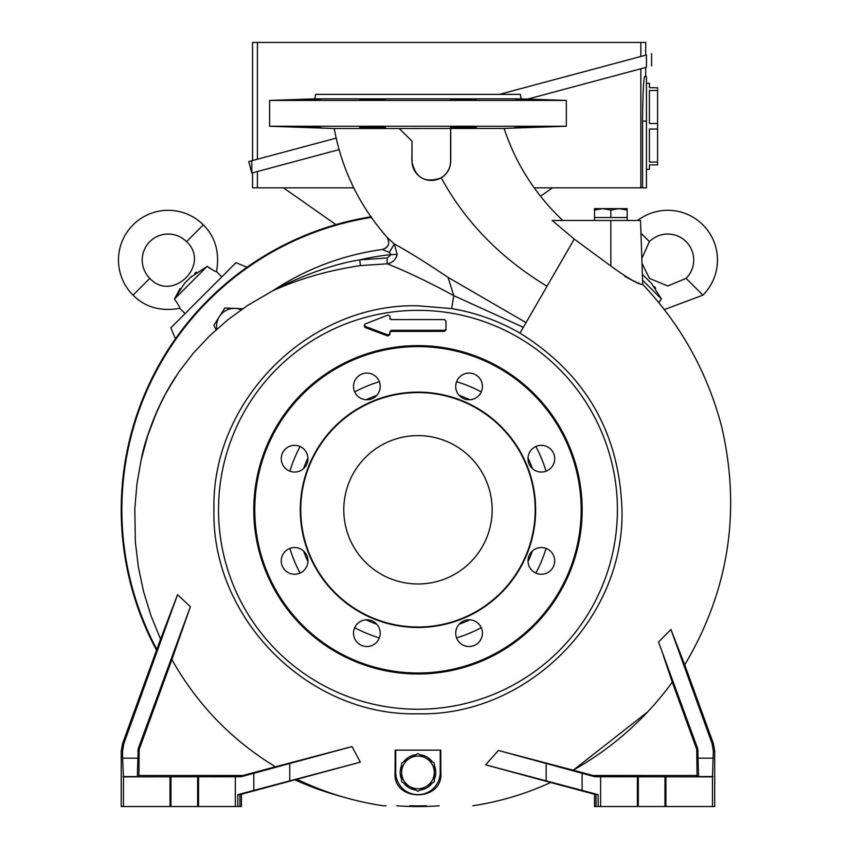 <?xml version="1.0" encoding="UTF-8"?>
<svg xmlns="http://www.w3.org/2000/svg" width="849" height="849" viewBox="0 0 849 849"><rect width="100%" height="100%" fill="white"/><g stroke="black" fill="none" stroke-linecap="round" stroke-linejoin="round"><path stroke-width="1.27" d="M664.268 309.588L702.908 295.155A49.698 49.698 0 0 0 689.812 215.466A49.698 49.698 0 0 0 637.62 220.485M702.908 295.155L686.119 278.366A25.969 25.969 0 0 0 677.693 236.022A25.969 25.969 0 0 0 649.4 241.647L640.963 233.21M642.396 274.418L651.459 283.375L661.467 299.039L642.597 280.17M658.771 302.647L661.467 299.039M686.119 278.366L667.76 285.975L649.4 278.366L642.014 263.37M641.844 258.457L649.4 241.647M175.414 338.836L170.851 327.831L236.001 262.681L247.006 267.244M221.791 276.901L216.506 271.616C215.731 271.882 212.632 270.109 207.209 266.299L174.47 299.039C178.269 304.441 180.041 307.54 179.786 308.336L185.071 313.621M660.108 300.695L659.259 301.894M335.907 224.614L283.481 187.852M552.455 187.852L540.601 196.161M241.413 794.261L241.413 806.529L239.927 806.529L239.927 794.653L360.316 762.158L352.006 746.579L275.437 766.774C231.766 740.232 197.255 704.511 171.88 659.609L190.388 606.706L177.558 594.682L160.557 639.159L122.585 743.491L123.89 743.491L177.558 594.682M663.324 655.566L672.27 682.171C645.739 718.487 612.734 747.82 573.245 770.192L498.427 750.484L485.596 764.822L598.152 794.653L596.009 794.653L596.009 806.529L594.523 806.529L594.523 794.261M208.865 267.658L210.064 268.507M216.315 271.553L216.506 271.616C219.838 252.599 215.444 237.009 203.325 224.868A49.698 49.698 0 0 0 133.038 224.868A49.698 49.698 0 0 0 133.038 295.155C145.179 307.274 160.769 311.668 179.786 308.336M655.661 288.236L654.388 286.58M252.546 172.814L252.546 187.852L353.8 187.852M534.382 187.852L646.45 187.852L646.45 121.078L642.544 121.078C642.82 94.069 643.521 79.233 644.635 76.569L646.45 76.569L646.45 121.078M190.282 277.602L207.209 266.299M203.325 224.868L186.536 241.647C211.221 264.315 172.485 303.051 149.817 278.366L133.038 295.155M174.47 299.039L184.477 283.375L191.545 276.307M186.536 241.647A25.969 25.969 0 0 0 149.817 241.647A25.969 25.969 0 0 0 149.817 278.366M196.406 272.104L194.75 273.389M189.826 278.069L188.053 279.883M180.137 288.427L174.639 298.636M646.45 76.569L644.635 76.569L644.147 78.416M643.956 80.029L643.606 84.104M643.277 89.601L642.98 96.308M642.746 104.151L642.661 108.216M564.935 89.103L640.836 68.769L640.836 187.852M642.544 187.852L642.544 121.078M333.317 151.175L257.417 171.509L257.417 187.852M646.45 169.301L649.421 169.301L649.421 164.855L657.582 164.855L657.582 162.063L649.421 162.063L649.421 129.059L657.582 129.059L657.582 123.498L649.421 123.498L649.421 90.482L657.582 90.482L657.582 87.702L649.421 87.702L649.421 83.255L646.45 83.255M527.696 99.089L646.45 67.262C653.274 65.437 653.274 65.437 646.45 67.262L646.45 54.973L499.403 94.377L640.836 56.48L640.836 42.45L252.546 42.45L252.546 160.525M257.417 42.45L257.417 159.219L335.949 138.175L251.803 160.726L251.803 173.016L338.74 149.711M251.803 160.726L248.725 161.543L251.803 173.016M646.45 54.973C653.274 53.147 653.274 53.147 646.45 54.973C653.274 53.147 653.274 53.147 646.45 54.973M657.582 90.482L657.582 123.498M657.582 129.059L657.582 162.063M645.707 55.174L645.707 42.45L640.836 42.45M216.813 329.136A17.808 17.808 0 0 1 234.377 308.399L224.889 307.975L213.842 325.305L216.145 329.73M242.729 308.749L234.377 308.389A17.808 17.808 0 0 1 241.233 309.779M627.167 220.485L627.167 217.524L594.523 217.524L594.523 220.485M610.845 217.524L610.845 210.074L602.684 208.621L594.523 210.074L594.523 217.524M627.167 217.524L627.167 210.074L619.006 208.621L610.845 210.074M594.523 210.074L594.523 208.621L627.167 208.621L627.167 210.074M475.78 127.254L476.469 127.17M527.622 127.435C510.398 127.891 510.398 127.775 527.622 127.085C544.856 126.66 544.856 126.788 527.622 127.435C510.398 127.891 510.398 127.775 527.622 127.085C544.856 126.66 544.856 126.788 527.622 127.435L530.232 127.35M532.758 127.254L534.966 127.17M537.714 127.053L538.786 127M539.964 126.936L540.728 126.883M463.395 126.851C480.619 126.883 480.619 127.17 463.395 127.711C446.16 127.626 446.16 127.339 463.395 126.851C480.619 126.883 480.619 127.17 463.395 127.711C446.16 127.626 446.16 127.339 463.395 126.851M399.168 128.507L504.094 128.422L566.336 126.246L269.6 126.246L334.241 128.507C341.776 169.556 359.414 205.829 387.144 237.338L394.329 243.971C407.828 251.262 425.742 262.405 448.06 277.39L526.04 322.609L547.043 286.23C500.666 258.213 465.401 222.088 441.247 177.844C424.988 183.533 415.203 177.972 411.892 161.14L412.03 141.167L399.168 128.507L334.241 128.507M562.813 220.485C535.454 194.686 515.884 163.995 504.094 128.422L503.393 128.422M498.798 128.422L494.734 128.422M484.195 128.432L470.962 128.443M523.324 327.311L453.78 295.654L451.615 308.59L417.973 305.799C308.962 302.987 211.157 400.792 213.969 509.803C211.157 618.804 308.962 716.609 417.973 713.797C526.974 716.609 624.779 618.804 621.967 509.803C619.42 432.746 585.428 373.857 519.97 333.126L526.04 322.609M362.926 127.424L369.941 127.658M308.314 99.248C325.538 98.792 325.538 98.909 308.314 99.598C291.08 100.012 291.08 99.895 308.314 99.248C325.538 98.792 325.538 98.909 308.314 99.598C291.08 100.012 291.08 99.895 308.314 99.248L305.714 99.333M303.178 99.429L300.971 99.513M298.222 99.63L297.15 99.673M295.961 99.736L295.208 99.789M298.944 127.085L305.682 127.35M308.314 127.435C291.08 126.788 291.08 126.66 308.314 127.085C325.538 127.775 325.538 127.891 308.314 127.435C291.08 126.788 291.08 126.66 308.314 127.085C325.538 127.775 325.538 127.891 308.314 127.435M372.552 99.832C355.317 99.8 355.317 99.513 372.552 98.972C389.776 99.046 389.776 99.333 372.552 99.832C355.317 99.8 355.317 99.513 372.552 98.972C389.776 99.046 389.776 99.333 372.552 99.832M372.552 127.711C355.317 127.17 355.317 126.883 372.552 126.851C389.776 127.339 389.776 127.626 372.552 127.711C355.317 127.17 355.317 126.883 372.552 126.851C389.776 127.339 389.776 127.626 372.552 127.711L375.311 127.743M463.395 99.832C446.16 99.333 446.16 99.046 463.395 98.972C480.619 99.513 480.619 99.8 463.395 99.832C446.16 99.333 446.16 99.046 463.395 98.972C480.619 99.513 480.619 99.8 463.395 99.832M527.622 99.598C510.398 98.909 510.398 98.792 527.622 99.248C544.856 99.895 544.856 100.012 527.622 99.598C510.398 98.909 510.398 98.792 527.622 99.248C544.856 99.895 544.856 100.012 527.622 99.598M524.809 99.153L522.506 99.078M520.267 99.025L516.85 98.951M521.127 98.855L314.809 98.855L315.595 94.377L520.341 94.377L521.127 98.855L566.336 100.437L269.6 100.437L269.6 126.246M445.958 321.856L446.022 329.89L444.473 331.365L391.177 331.375L389.924 332.575L389.914 334.612L387.76 336.002L387.961 334.941L389.893 333.678L389.914 331.641L391.325 330.293L444.611 330.293L446.001 328.966L445.948 320.933L444.547 319.595L391.4 319.595L390.009 318.269L390.02 316.199L390.02 319.192M239.927 806.529L121.237 806.529L121.237 751.11L122.585 743.491M123.466 806.529L123.466 776.867L241.084 776.739L352.006 746.579M536.993 99.598L530.254 99.333M415.968 790.09A17.808 17.808 0 0 1 403.646 782.98M401.651 779.52A17.808 17.808 0 0 1 401.651 765.289M403.646 761.829A17.808 17.808 0 0 1 415.968 754.708M541.333 574.253A13.351 13.351 0 0 1 527.982 560.902A13.351 13.351 0 0 1 541.333 547.541A13.351 13.351 0 0 1 554.684 560.902A13.351 13.351 0 0 1 541.333 574.253M469.072 646.514A13.351 13.351 0 0 1 455.711 633.163A13.351 13.351 0 0 1 469.072 619.812A13.351 13.351 0 0 1 482.423 633.163A13.351 13.351 0 0 1 469.072 646.514M366.874 646.514A13.351 13.351 0 0 1 353.513 633.163A13.351 13.351 0 0 1 366.874 619.812A13.351 13.351 0 0 1 380.225 633.163A13.351 13.351 0 0 1 366.874 646.514M307.954 560.902A13.351 13.351 0 0 1 294.603 574.253A13.351 13.351 0 0 1 281.252 560.902A13.351 13.351 0 0 1 294.603 547.541A13.351 13.351 0 0 1 307.954 560.902M307.954 458.704A13.351 13.351 0 0 1 294.603 472.055A13.351 13.351 0 0 1 281.252 458.704A13.351 13.351 0 0 1 294.603 445.343A13.351 13.351 0 0 1 307.954 458.704M380.225 386.433A13.351 13.351 0 0 1 366.874 399.783A13.351 13.351 0 0 1 353.513 386.433A13.351 13.351 0 0 1 366.874 373.082A13.351 13.351 0 0 1 380.225 386.433M469.072 399.783A13.351 13.351 0 0 1 455.711 386.433A13.351 13.351 0 0 1 469.072 373.082A13.351 13.351 0 0 1 482.423 386.433A13.351 13.351 0 0 1 469.072 399.783M541.333 472.055A13.351 13.351 0 0 1 527.982 458.704A13.351 13.351 0 0 1 541.333 445.343A13.351 13.351 0 0 1 554.684 458.704A13.351 13.351 0 0 1 541.333 472.055M417.973 673.002A163.199 163.199 0 0 0 581.172 509.803A163.199 163.199 0 0 0 417.973 346.594A163.199 163.199 0 0 0 254.764 509.803A163.199 163.199 0 0 0 417.973 673.002M417.973 673.979A164.186 164.186 0 0 0 582.159 509.803A164.186 164.186 0 0 0 417.973 345.617A164.186 164.186 0 0 0 253.787 509.803A164.186 164.186 0 0 0 417.973 673.979M417.973 627.008A117.204 117.204 0 0 0 535.178 509.803A117.204 117.204 0 0 0 417.973 392.588A117.204 117.204 0 0 0 300.758 509.803A117.204 117.204 0 0 0 417.973 627.008M417.973 627.475A117.671 117.671 0 0 0 535.645 509.803A117.671 117.671 0 0 0 417.973 392.121A117.671 117.671 0 0 0 300.291 509.803A117.671 117.671 0 0 0 417.973 627.475M417.973 435.611A74.181 74.181 0 0 0 343.781 509.803A74.181 74.181 0 0 0 417.973 583.985A74.181 74.181 0 0 0 492.155 509.803A74.181 74.181 0 0 0 417.973 435.611M272.879 290.74L273.484 290.347C296.503 278.292 329.656 264.655 359.774 259.858L360.401 265.61L387.186 263.806C407.085 271.712 429.286 282.324 453.78 295.654L448.06 277.39M389.277 252.429L391.113 254.583L387.197 257.979L359.774 259.858A256.621 256.621 0 0 1 391.113 254.583L397.173 254.477L394.329 243.971L389.277 252.429L382.464 249.457C388.725 247.229 390.285 243.196 387.144 237.338C390.211 243.536 388.651 247.579 382.464 249.457A262.744 262.744 0 0 0 273.484 290.347L273.399 290.39C306.691 268.592 343.049 254.944 382.464 249.457M334.506 128.507L335.599 128.507M337.584 128.507L341.245 128.507M343.739 128.507L346.944 128.507M353.821 128.507L356.676 128.507M356.962 128.507L358.458 128.507M363.287 128.507L367.638 128.507M369.326 128.507L375.842 128.507M380.299 128.507L382.464 128.507M382.57 128.507L384.767 128.507M552.168 220.485L574.264 239.089L547.043 286.23M441.247 177.844C447.338 173.939 450.501 168.367 450.734 161.14L450.723 128.464M543.583 762.508L552.519 764.853M558.525 766.435L562.314 767.422M672.27 682.171L696.764 749.476L697.05 775.487L592.984 775.487L573.245 770.192L647.798 711.77M697.05 775.487L698.578 776.548L697.729 748.701L658.527 642.014L670.933 629.502L712.046 743.491L713.362 751.11L714.699 751.11L713.351 743.491L684.74 664.873L671.219 630.255M673.565 636.559L674.117 638.013M485.596 764.822L550.661 782.513C525.786 793.911 499.817 801.668 472.755 805.786M549.94 782.279L549.027 782.014M545.833 781.122L540.824 779.743M533.851 777.843L526.571 775.869M272.794 290.751L272.752 290.772C299.442 278.716 328.648 270.332 360.401 265.61M574.264 239.089L610.845 266.024C628.356 278.695 639 284.818 642.746 284.404C639.053 284.85 628.419 278.716 610.845 266.024L610.845 220.485L640.517 220.485L642.746 284.404L642.014 284.182M639.064 283.184L638.246 282.887M636.379 282.165L632.006 280.234M631.996 280.234L624.662 276.254M386.008 805.786L383.451 805.786C353.322 801.339 324.52 792.52 297.065 779.35M395.719 750.145L395.167 750.145L395.072 772.399C392.344 802.22 443.656 802.316 440.822 772.399L440.748 750.145L395.719 750.145L395.719 772.399A22.254 22.254 0 0 0 417.973 794.653A22.254 22.254 0 0 0 440.228 772.399L440.228 750.145M377.667 127.743L379.917 127.743M382.114 127.7L384.862 127.594M311.127 127.53L313.43 127.594M315.669 127.658L319.086 127.732M412.03 141.167L412.03 161.14A19.283 19.283 0 0 0 431.324 180.434A19.283 19.283 0 0 0 450.607 161.14L450.607 128.358M387.197 257.979L387.186 263.806C392.365 262.957 395.698 259.847 397.173 254.477M552.052 220.485L610.845 220.485M171.88 659.609L139.172 749.476L138.886 775.487L137.358 776.548L138.207 748.701L190.388 606.706M123.89 743.491L122.574 751.11L122.596 758.168L137.75 758.168M138.886 775.487L242.963 775.487L275.437 766.774M242.963 775.487L241.084 776.739M360.316 762.158L237.784 794.653L239.927 794.653M592.984 775.487L594.852 776.739L498.427 750.484M713.362 751.11L712.47 776.867L594.852 776.739M123.466 776.867L122.596 758.168M320.646 98.93L320.084 98.93M714.699 751.11L714.699 806.529L712.47 806.529L712.47 776.867M596.009 806.529L712.47 806.529M598.152 794.653L598.152 806.529M600.625 806.529L600.625 776.867M419.968 754.708A17.808 17.808 0 0 1 432.29 761.829M434.285 765.289A17.808 17.808 0 0 1 434.285 779.52M432.29 782.98A17.808 17.808 0 0 1 419.968 790.09M390.031 317.155L390.02 316.231L388.11 315L365.282 323.936L364.168 325.687L365.049 327.502L387.76 336.002M235.311 806.529L235.311 776.867M237.784 794.653L237.784 806.529M170.023 806.529L170.023 776.867M198.56 806.529L198.56 776.867M665.913 806.529L665.913 776.867M637.376 806.529L637.376 776.867M391.177 331.375L391.325 330.293M365.049 327.502L365.261 326.43L387.961 334.941M364.465 324.796L365.261 326.43M417.973 756.088A16.322 16.322 0 0 0 409.812 758.274L417.973 753.562L434.285 762.986L434.285 781.823L417.973 791.247L401.651 781.823L401.651 762.986L409.812 758.274A16.322 16.322 0 0 0 409.812 786.535A16.322 16.322 0 0 0 434.285 772.399A16.322 16.322 0 0 0 417.973 756.088M409.653 805.786A296.099 296.099 0 0 0 426.283 805.786M396.685 805.786A296.747 296.747 0 0 0 439.251 805.786M371.3 216.739A296.747 296.747 0 0 0 156.534 650.207M295.038 779.891A296.747 296.747 0 0 0 341.967 796.649M371.713 217.333A296.099 296.099 0 0 0 156.832 649.389M296.025 779.626A296.099 296.099 0 0 0 319.521 789.061M218.522 509.803A199.451 199.451 0 0 0 417.973 709.244A199.451 199.451 0 0 0 617.414 509.803A199.451 199.451 0 0 0 417.973 310.352A199.451 199.451 0 0 0 218.522 509.803M456.582 637.886A133.781 133.781 0 0 0 481.245 627.676M535.846 573.075A133.781 133.781 0 0 0 546.056 548.412M546.056 471.184A133.781 133.781 0 0 0 535.846 446.532M481.245 391.92A133.781 133.781 0 0 0 456.582 381.71M197.637 776.485L197.637 806.529M376.807 395.358A121.619 121.619 0 0 0 366.152 399.773M307.943 457.982A121.619 121.619 0 0 0 303.528 468.637M303.528 550.959A121.619 121.619 0 0 0 307.943 561.614M366.152 619.834A121.619 121.619 0 0 0 376.807 624.238M379.354 381.71A133.781 133.781 0 0 0 354.702 391.92M300.09 446.532A133.781 133.781 0 0 0 289.88 471.184M289.88 548.412A133.781 133.781 0 0 0 300.09 573.075M354.702 627.676A133.781 133.781 0 0 0 379.354 637.886M459.129 624.238A121.619 121.619 0 0 0 469.784 619.834M528.004 561.614A121.619 121.619 0 0 0 532.408 550.959M532.408 468.637A121.619 121.619 0 0 0 528.004 457.982M469.784 399.773A121.619 121.619 0 0 0 459.129 395.358M521.148 326.324L523.196 327.534M451.615 308.59C475.864 312.687 498.65 320.858 519.97 333.126M596.009 794.653L550.661 782.513M440.822 772.399L440.228 772.399M395.072 772.399L395.719 772.399M139.172 749.476L138.207 748.701M289.774 780.995L289.774 763.336M546.162 780.995L546.162 763.336M696.764 749.476L697.729 748.701M713.34 758.168L698.186 758.168M713.351 743.491L712.046 743.491M122.574 751.11L121.237 751.11M582.117 773.163L582.117 790.504M137.771 751.11L138.886 751.11M137.358 776.548L122.999 776.548M253.819 790.504L253.819 773.163M698.578 776.548L712.937 776.548M698.165 751.11L697.05 751.11M170.946 806.529L170.946 776.485M664.99 806.529L664.99 776.485M638.299 806.529L638.299 776.485M446.022 329.89L446.001 328.966M444.611 330.293L444.473 331.365M389.893 333.678L389.914 334.612M389.924 332.575L389.914 331.641M645.707 67.464L645.707 76.569M651.576 53.604L651.576 65.893M566.336 100.437L566.336 126.246M684.74 664.873C728.877 590.448 741.188 511.077 721.682 426.75C707.472 372.615 681.163 325.167 642.746 284.404M160.557 639.159L150.984 615.705L143.566 591.594L138.355 567.015L135.373 542.171L134.8 508.944L136.901 484.206L141.178 459.797L147.779 435.42L157.702 409.505L167.009 390.996L179.139 371.586L192.967 353.577L209.703 335.726L228.031 319.638L247.685 305.385L272.826 290.761M141.305 459.256C144.234 442.7 151.812 421.773 164.037 396.472L175.722 376.68C163.337 395.772 153.765 416.19 147.015 437.925L141.305 459.256M273.399 290.39L272.752 290.772M314.809 98.855L269.6 100.437"/></g></svg>
